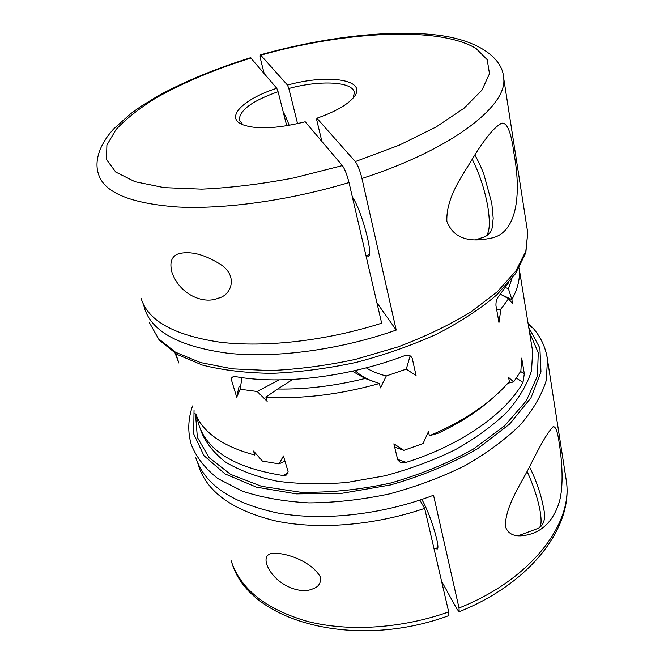 <?xml version="1.0" encoding="UTF-8"?>
<svg xmlns="http://www.w3.org/2000/svg" width="664" height="664" viewBox="0 0 664 664"><rect width="100%" height="100%" fill="white"/><g stroke="black" fill="none" stroke-linecap="round" stroke-linejoin="round"><path stroke-width="1" d="M321.891 141.449L316.803 120.225L316.886 118.225L355.298 161.584C357.78 164.946 360.004 170.582 361.963 178.483L396.217 330.074L376.92 302.751M396.217 330.074C340.424 349.762 276.315 358.369 228.474 353.323C179.878 346.815 151.898 331.834 144.544 308.378L143.673 304.817M276.78 88.279L250.577 57.726C216.364 68.359 185.729 80.958 158.688 95.516L140.727 106.506L130.542 113.801L113.602 129.007C98.123 146.055 94.52 162.406 98.471 174.076C103.957 192.535 130.443 203.508 177.927 207.002C224.93 209.384 289.786 200.379 349.007 182.55C347.015 174.665 344.807 169.013 342.383 165.602L305.199 121.778C276.597 128.824 255.457 129.679 241.771 124.342C224.996 116.889 244.153 98.728 276.78 88.279L278.083 91.69C252.32 100.812 239.397 110.257 239.322 120.026L243.007 124.873M286.724 125.77L278.083 91.69M141.2 298.617C148.105 320.878 174.416 335.411 220.141 342.217C265.285 347.695 326.389 340.798 381.667 323.194L349.007 182.55M172.017 272.531C169.353 262.521 171.503 256.279 178.458 253.781C190.278 250.718 204.304 254.254 220.539 264.397C238.7 276.133 231.122 295.613 218.199 298.194C203.408 304.676 179.67 294.451 172.017 272.531M366.304 255.615L368.379 256.279C373.716 255.391 361.548 209.932 352.368 197M289.189 125.347C286.981 119.371 284.997 114.947 283.254 112.067M297.572 123.653L288.832 88.486L287.512 85.083L260.429 54.838C259.923 55.444 260.23 58 261.35 62.516L264.156 73.397M508.616 282.623L498.523 296.601C496.664 298.742 495.809 301.722 495.958 305.531L498.946 322.472L500.938 309.017L508.591 298.684L500.473 294.268M366.262 367.839C371.649 371.317 378.322 374.023 386.299 375.957L406.277 369.118L416.079 375.65L412.261 358.369C410.676 355.273 407.87 354.476 403.837 355.979C348.218 377.061 281.694 384.888 235.927 376.687C233.155 376.189 231.612 377.111 231.313 379.459L236.708 397.18L239.131 386.249M195.008 413.315L197.117 419.026L196.104 414.319L197.382 418.121C206.579 434.945 225.71 447.245 254.785 455.031L254.868 452.582M254.785 455.031L253.548 451.055L262.429 461.098L279.046 463.887L283.42 455.936L288.093 471.614L286.649 475.001L282.947 475.499L288.201 472.976M397.611 459.38L406.177 462.36L400.433 462.501L397.728 459.861L393.876 443.809L403.845 450.341L423.051 443.552L428.463 431.625L429.384 435.758L438.215 433.177C455.388 425.126 470.344 416.12 483.101 406.161L486.563 403.056C495.502 396.051 503.096 388.863 509.329 381.501L508.616 377.434L513.621 381.916L520.866 371.093L521.705 358.137L524.328 373.766L522.975 382.414L516.409 378.098M316.886 118.225C334.747 111.95 346.907 105.128 353.373 97.749C369.176 79.854 328.796 73.488 287.512 85.083M175.744 353.638L178.898 363.025L175.113 353.248M353.19 97.965L354.327 92.628C353.007 81.473 320.264 79.904 288.832 88.486M446.847 221.237C446.067 195.93 464.252 173.279 474.196 155.957C485.94 137.149 495.17 126.235 501.884 123.197C507.196 122.525 511.197 132.377 513.87 152.77C522.145 197.083 515.953 234.326 490.281 238.276C478.18 240.742 455.23 243.539 446.847 221.237M241.937 377.625L240.185 389.253L236.708 397.18M232.267 564.06C250.295 622.143 355.273 650.264 448.914 615.586L448.69 611.918L424.653 508.375C374.537 525.49 318.454 529.938 275.967 521.016C232.798 510.55 206.977 492.09 198.503 465.638L197.789 463.107M320.421 577.058C321.152 582.934 318.712 586.818 313.084 588.727C299.481 595.309 273.792 583.689 266.754 564.441C265.152 558.93 266.214 555.428 269.933 553.934C280.075 550.73 310.669 559.627 320.421 577.058M419.847 500.108L424.653 508.375M292.683 379.468L277.66 389.013C305.515 389.511 334.681 386 365.158 378.472L352.352 371.193M198.403 419.905L197.706 420.478L197.382 419.026M519.107 267.99L519.124 268.148C520.385 277.925 517.97 288.408 511.869 299.588L512.583 303.838L508.591 298.684M197.706 420.478L198.644 424.155C206.927 450.814 235.031 467.929 282.947 475.499M386.299 375.957L380.447 387.901L379.393 383.518C339.379 394.707 301.539 399.23 265.874 397.08L267.152 401.355L257.225 391.511L278.963 379.891M240.185 389.253L257.225 391.511M429.384 435.758C451.611 426.363 470.668 415.465 486.563 403.056M406.177 462.36C461.588 444.938 506.267 413.066 522.975 382.414M195.639 457.28C204.446 484.629 231.894 503.221 277.975 513.064C323.202 521.232 382.481 514.724 433.534 495.236L459.015 608.008L459.189 611.693L456.981 609.129L441.552 581.166M505.487 287.578L508.441 288.749L511.919 278.573M508.441 288.749L511.869 299.588L501.395 294.683M355.182 370.553C359.614 374.919 365.607 378.555 373.168 381.451M365.158 378.472L379.393 383.518M277.66 389.013L265.874 397.08M435.576 548.464L437.153 549.078C440.962 548.505 429.782 512.376 421.764 499.469M559.246 443.22C562.026 460.882 563.96 486.255 559.113 502.615C553.859 518.999 544.629 529.407 531.416 533.839C523.016 536.329 509.446 538.786 505.321 526.344C505.437 504.731 522.759 481.45 531.482 462.941C541.766 442.357 549.045 430.297 553.328 426.753C555.685 426.379 557.652 431.874 559.246 443.22M284.939 461.032L279.046 463.887M406.277 369.118L410.161 355.838M496.747 309.997L500.938 309.017M403.845 450.341L394.665 447.096M197.897 419.042L197.117 419.026M513.621 381.916L507.835 383.236M493.36 397.479L483.101 406.161M251.092 58C215.02 69.255 183.339 82.56 156.057 97.915C139.423 108.265 126.102 118.781 116.084 129.463L106.904 145.067L106.497 159.551L115.735 172.067L135.024 181.712L164.083 187.63L201.781 189.14C230.599 187.854 261.35 184.102 294.044 177.877L342.383 165.602M355.298 161.584L399.13 145.208L436.074 126.99L464.045 108.232L481.931 90.138L489.484 73.696L487.185 59.652L476.038 48.472C438.921 26.045 345.056 31.299 260.969 55.112M361.963 178.483C452.823 149.159 508.533 104.97 503.594 77.564L503.27 75.414M260.512 54.821C318.737 38.462 380.904 30.312 428.587 34.221C477.541 37.889 502.731 58.266 503.594 77.564L527.739 232.732L525.83 252.768L515.422 273.784L496.73 294.916C480.354 308.843 460.409 321.891 436.895 334.067C411.73 345.421 384.846 354.866 356.253 362.386C327.377 368.553 299.298 372.205 272.016 373.342C245.912 372.994 222.689 370.23 202.346 365.051L177.039 354.402L159.244 340.101L149.508 322.845L158.488 338.723L175.528 352.244L200.428 362.544L232.466 368.844L270.314 370.57C297.854 369.358 326.231 365.632 355.447 359.39L397.902 346.948C424.993 336.714 449.237 325.103 470.627 312.113L497.187 291.845L515.712 271.202L525.838 251.208L527.739 232.732L527.291 229.844M231.719 377.849L231.512 380.563M448.69 611.918C401.438 628.659 348.193 631.904 307.308 621.371C265.683 609.212 240.268 588.935 231.072 560.557M519.124 268.148L532.652 351.538L532.163 348.534L532.652 351.538L531.524 370.728C527.307 384.248 519.24 397.927 507.337 411.738C493.277 425.342 475.997 437.966 455.496 449.611C433.501 460.368 409.92 469.108 384.763 475.831L346.915 482.462C321.866 484.546 298.476 484.089 276.73 481.118C256.478 476.769 239.38 470.402 225.436 462.011C213.559 452.699 205.35 442.232 200.81 430.596M529.54 332.382L538.263 352.717L537.466 375.932L526.311 400.799L504.69 425.773L473.399 449.038C448.25 463.148 420.47 474.536 390.05 483.193C359.116 489.841 329.186 492.837 300.269 492.19L261.558 486.322L230.599 474.37L208.986 457.554L197.366 437.335L195.598 415.166M565.753 477.092L566.317 480.694C573.331 523.473 531.109 579.548 459.015 608.008M547.02 356.634L547.501 359.763L546.24 380.505C541.716 395.121 533.092 409.896 520.369 424.827C505.329 439.535 486.82 453.172 464.85 465.754C441.269 477.374 415.971 486.795 388.971 494.024C361.648 499.735 334.971 502.698 308.959 502.897C284.001 501.494 261.757 497.56 242.202 491.094L217.9 478.595C205.126 468.494 196.262 457.172 191.29 444.623C187.58 431.957 187.995 419.067 192.535 405.97M528.195 324.107L532.063 327.941M528.751 327.526L539.898 348.06L540.977 371.923L530.959 397.844L509.545 424.13L477.507 448.781C451.404 463.771 422.379 475.831 390.424 484.961L342.284 493.236L296.393 493.883L256.379 487.127L225.005 473.897L203.923 455.604L193.705 433.899L194.037 410.427M520.634 371.491L524.328 373.766M472.17 159.103C479.458 173.636 484.662 189.431 487.783 206.487C490.497 223.851 489.592 233.927 485.077 236.708L484.189 236.998M527.025 471.249C533.474 485.409 537.848 498.764 540.164 511.313C541.749 521.049 541.276 526.66 538.753 528.137L538.28 528.312M239.322 120.026L239.496 120.665M179.936 253.316L178.458 253.781M365.997 255.715L369.3 254.644M501.884 123.197L500.606 123.595M528.005 322.895L531.183 326.09C540.272 335.727 545.717 346.948 547.501 359.763L566.317 480.694C573.53 527.224 530.079 583.623 459.189 611.693M553.328 426.753L552.83 426.935M270.646 553.676L269.933 553.934M474.801 155.027C475.914 156.737 479.889 163.859 483.807 174.101L491.792 203.184L493.203 218.323L492.19 227.528C491.717 231.097 489.343 234.151 485.077 236.708L475.316 239.903M434.09 549.012L437.759 547.659M529.449 466.726C536.304 480.578 540.969 494.149 543.442 507.437C545.874 517.721 544.314 524.626 538.753 528.137L518.269 535.748"/></g></svg>
